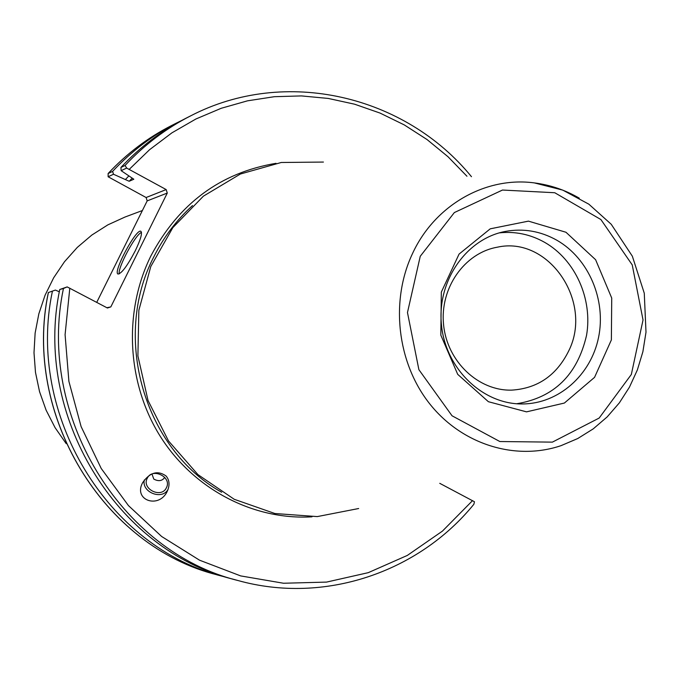 <?xml version="1.0" encoding="UTF-8"?>
<svg xmlns="http://www.w3.org/2000/svg" width="680" height="680" viewBox="0 0 680 680"><rect width="100%" height="100%" fill="white"/><g stroke="black" fill="none" stroke-linecap="round" stroke-linejoin="round"><path stroke-width="1.02" d="M66.215 443.658L55.072 427.652L46.13 410.219L39.55 391.68L35.487 372.402L34 352.741L35.13 333.072L38.845 313.786L45.067 295.239L53.669 277.78L64.49 261.74L77.291 247.409L91.843 235.05L107.848 224.868L125.001 217.039L142.392 210.528M568.735 350.88C556.623 375.36 537.634 388.45 511.768 390.125C478.406 391.111 447.117 361.497 443.589 324.861C439.679 288.277 464.355 252.96 497.241 247.214C548.564 235.595 593.479 301.665 568.735 350.88M113.483 174.25L129.191 181.271L133.824 179.222L121.142 170.663L126.675 168.07L166.167 189.576L146.115 197.523L108.12 176.766L113.483 174.25L112.617 171.385C131.41 151.249 152.787 135.09 176.732 122.919L181.381 120.632M125.621 179.316L128.665 176.12M164.721 477.36L164.093 478.219C161.559 481.1 158.125 481.389 153.791 479.077L151.98 474.062M237.881 580.499L232.875 579.13C116.475 550.528 33.167 414.962 59.755 289.493L63.444 288.499C36.652 415.012 120.632 551.692 237.881 580.499C324.377 604.673 418.54 572.305 473.875 504.262L474.462 501.755L439.756 483.327M96.722 302.37L147.186 200.881L167.28 193.06L110.831 306.901L107.415 308.006L67.175 286.909L59.755 289.493M166.439 487.688C161.483 498.908 141.219 488.92 147.271 478.236C152.311 467.271 172.236 477.088 166.439 487.679L166.634 487.262M144.33 479.944C141.27 492.243 162.214 500.548 168.079 489.345M166.107 476.017C169.507 480.139 169.932 485.146 167.373 491.037C159.341 509.286 132.931 500.454 142.638 482.673C149.906 472.328 157.734 470.11 166.107 476.017M167.28 193.06L166.167 189.576M108.12 176.766L108.145 173.51C126.794 153.544 147.994 137.522 171.751 125.443C147.968 137.53 126.752 153.569 108.094 173.544M112.617 171.385L108.145 173.51M146.115 197.523L147.186 200.881M48.339 292.536C22.363 414.791 103.59 546.899 217.456 574.923C103.691 546.941 22.415 414.825 48.39 292.527L55.386 290.079L59.322 291.797M471.469 176.69C405.365 95.574 285.506 66.606 190.63 115.872C166.149 128.316 144.296 144.849 125.069 165.469L126.675 168.07M125.069 165.469L120.93 167.441L121.142 170.663M120.93 167.441C140.012 146.982 161.704 130.569 186.006 118.218L190.63 115.872M67.175 286.909L63.444 288.499M565.972 232.254L595.604 259.718L611.728 298.061L611.371 339.932L594.558 377.349L564.375 403.053L526.524 411.859L488.393 401.71L457.7 374.332L440.827 335.129L441.329 292.102L459.06 254.099L490.246 228.82L528.437 221.136L565.972 232.254M358.657 508.521L317.271 516.596L274.89 513.519L234.218 499.281L197.94 474.606L168.53 440.971L148.036 400.528L137.904 355.946L138.856 310.25L150.79 266.5L172.822 227.638L203.396 196.163L240.363 174.029L281.256 162.486L323.425 162.061M110.831 306.901L106.862 307.717M48.39 292.527L55.386 290.079M227.859 577.702L222.853 576.394C108.162 548.199 26.18 414.876 52.36 291.465M141.482 232.381C135.499 234.413 117.581 267.793 119.195 273.912M135.226 250.886C127.406 265.761 121.677 273.471 118.031 274.04C112.531 272.561 136.374 227.987 140.887 231.302C142.502 233.096 140.615 239.624 135.226 250.886M499.315 232.875C515.321 231.175 530.476 234.353 544.782 242.42C575.34 259.879 592.824 299.064 586.542 335.376C577.371 374.841 554.09 397.63 516.689 403.75M556.886 240.252C588.71 258.459 606.356 299.974 598.536 337.535C590.877 375.13 558.586 403.784 522.588 403.954C482.783 404.515 445.714 368.925 441.481 325.082C436.806 281.274 465.953 238.96 505.053 231.489C523.2 228.123 540.481 231.038 556.886 240.252M129.191 181.271L132.081 178.27M221.663 492.252C144.423 449.293 111.724 337.577 153.748 256.989C163.617 237.184 176.536 220.048 192.508 205.572M276.037 163.319C220.507 172.66 178.789 203.541 150.867 255.96C123.267 311.814 126.88 382.95 160.114 436.11C193.469 489.217 253.402 520.319 311.984 516.825M129.276 169.32L149.583 149.694L171.912 132.846L195.917 118.992L221.246 108.273L247.511 100.827L274.354 96.696L301.385 95.914L328.245 98.439L354.569 104.193L380.018 113.067L404.269 124.907L427.023 139.536L448.001 156.731L466.956 176.248M472.549 500.625L442.433 531.114L407.311 555.433L368.271 572.662L326.545 582.097L283.517 583.244L240.669 575.909L199.529 560.184L161.636 536.486L128.427 505.571L101.227 468.494L81.107 426.581L68.901 381.412L65.084 334.679L69.802 288.167M412.505 253.572C390.15 300.9 397.052 362.296 429.335 403.359C461.601 444.473 515.372 461.133 561.06 445.646L577.754 438.532L593.232 428.868L607.181 416.908L619.336 402.892L629.459 387.141L637.356 369.971L642.88 351.747L646 332.197L644.274 293.216L632.349 256.207L611.235 224.281L588.854 204.187L562.768 190.111L534.344 182.903C485.639 176.316 434.834 205.037 412.505 253.572M579.317 198.186C565.216 190.018 550.222 184.918 534.344 182.903M420.249 256.292L454.35 212.559L502.486 190.043L554.761 192.737L600.899 219.547L632.23 264.885L643.034 319.982L631.329 374.484L599.165 418.055L552.373 442.136L499.842 441.533L452.038 415.786L418.888 369.673L407.473 312.545L420.249 256.292M167.679 490.356L167.373 491.037M176.732 122.919L171.751 125.443M222.853 576.394L217.456 574.923"/></g></svg>
